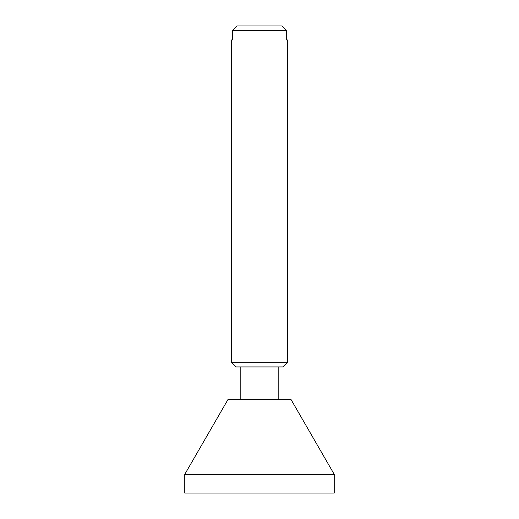 <?xml version="1.0" encoding="UTF-8"?>
<svg xmlns="http://www.w3.org/2000/svg" width="519" height="519" viewBox="0 0 519 519"><rect width="100%" height="100%" fill="white"/><g stroke="black" fill="none" stroke-linecap="round" stroke-linejoin="round"><path stroke-width="0.78" d="M184.764 474.366L334.236 474.366L334.236 493.05L184.764 493.05L184.764 474.366L227.912 399.63L291.088 399.63L334.236 474.366M240.816 399.63L240.816 366.933M278.184 366.933L278.184 399.63M287.526 39.963L286.637 39.963L287.526 39.963L287.526 362.262L231.474 362.262L231.474 39.963L232.363 39.963L231.474 39.963M286.637 39.963L286.637 30.621L281.778 25.95L237.222 25.95L232.363 30.621L286.637 30.621M232.363 30.621L232.363 39.963M231.474 362.262L236.145 366.933L282.855 366.933L287.526 362.262"/></g></svg>
